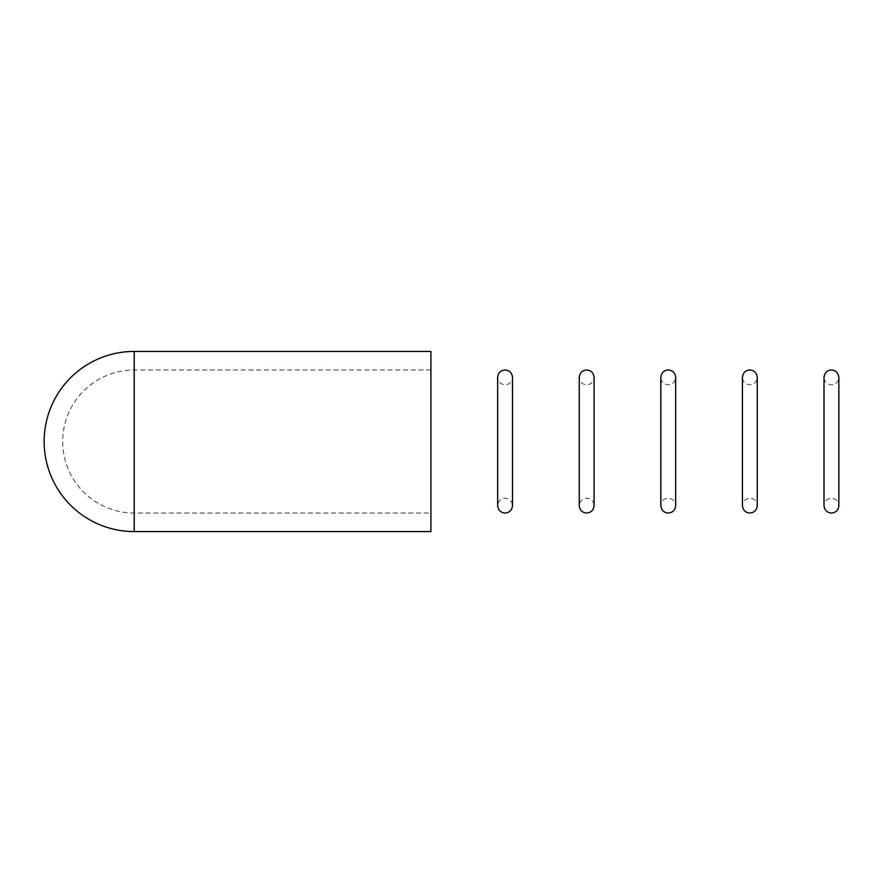 <?xml version="1.0" encoding="UTF-8"?>
<svg xmlns="http://www.w3.org/2000/svg" width="883" height="883" viewBox="0 0 883 883"><rect width="100%" height="100%" fill="white"/><g stroke="black" fill="none" stroke-linecap="round" stroke-linejoin="round"><path stroke-width="0.66" stroke-dasharray="4.42 3.31" d="M430.904 531.566L430.904 351.434M134.216 531.566L134.216 351.434M430.904 369.977L134.216 369.977A71.523 71.523 0 0 0 62.693 441.5A71.523 71.523 0 0 0 134.216 513.023L430.904 513.023M497.659 441.5L497.659 377.394C498.1 381.897 500.573 384.37 505.076 384.811C509.502 384.458 511.974 381.986 512.493 377.394L512.493 505.606C511.974 501.014 509.502 498.542 505.076 498.189C500.573 498.63 498.1 501.103 497.659 505.606M675.672 441.5L675.672 505.606C675.153 501.014 672.68 498.542 668.254 498.189C663.751 498.63 661.279 501.103 660.837 505.606L660.837 377.394C661.279 381.897 663.751 384.37 668.254 384.811C672.68 384.458 675.153 381.986 675.672 377.394M838.85 441.5L838.85 505.606C838.331 501.014 835.859 498.542 831.433 498.189C826.93 498.63 824.457 501.103 824.016 505.606L824.016 377.394C824.457 381.897 826.93 384.37 831.433 384.811C835.859 384.458 838.331 381.986 838.85 377.394M757.261 441.5L757.261 505.606C756.742 501.014 754.27 498.542 749.844 498.189C745.34 498.63 742.868 501.103 742.426 505.606L742.426 377.394C742.868 381.897 745.34 384.37 749.844 384.811C754.27 384.458 756.742 381.986 757.261 377.394M579.248 441.5L579.248 377.394C579.69 381.897 582.162 384.37 586.665 384.811C591.091 384.458 593.564 381.986 594.082 377.394L594.082 505.606C593.564 501.014 591.091 498.542 586.665 498.189C582.162 498.63 579.69 501.103 579.248 505.606"/><path stroke-width="1.32" d="M134.216 351.434L430.904 351.434L430.904 531.566L134.216 531.566L134.216 351.434A90.066 90.066 0 0 0 44.15 441.5A90.066 90.066 0 0 0 134.216 531.566M505.076 369.977C500.65 370.33 498.178 372.803 497.659 377.394L497.659 505.606C498.178 510.197 500.65 512.67 505.076 513.023C509.502 512.67 511.974 510.197 512.493 505.606L512.493 377.394C511.974 372.803 509.502 370.33 505.076 369.977M497.659 441.5L497.659 505.606M668.254 369.977C663.828 370.33 661.356 372.803 660.837 377.394L660.837 505.606C661.356 510.197 663.828 512.67 668.254 513.023C672.68 512.67 675.153 510.197 675.672 505.606L675.672 377.394C675.153 372.803 672.68 370.33 668.254 369.977M675.672 441.5L675.672 377.394M831.433 369.977C827.007 370.33 824.534 372.803 824.016 377.394L824.016 505.606C824.534 510.197 827.007 512.67 831.433 513.023C835.859 512.67 838.331 510.197 838.85 505.606L838.85 377.394C838.331 372.803 835.859 370.33 831.433 369.977M838.85 441.5L838.85 377.394M749.844 369.977C745.418 370.33 742.945 372.803 742.426 377.394L742.426 505.606C742.945 510.197 745.418 512.67 749.844 513.023C754.27 512.67 756.742 510.197 757.261 505.606L757.261 377.394C756.742 372.803 754.27 370.33 749.844 369.977M757.261 441.5L757.261 377.394M586.665 369.977C582.239 370.33 579.767 372.803 579.248 377.394L579.248 505.606C579.767 510.197 582.239 512.67 586.665 513.023C591.091 512.67 593.564 510.197 594.082 505.606L594.082 377.394C593.564 372.803 591.091 370.33 586.665 369.977M579.248 441.5L579.248 505.606"/></g></svg>
